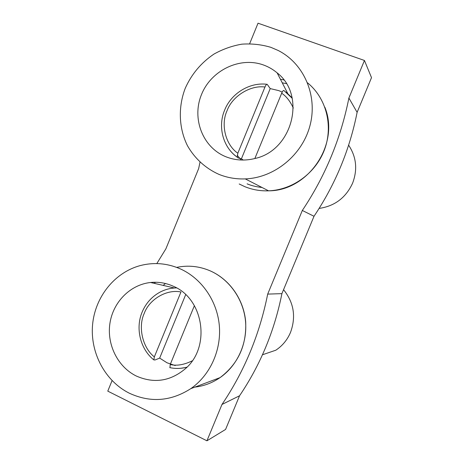 <?xml version="1.0" encoding="UTF-8"?>
<svg xmlns="http://www.w3.org/2000/svg" width="464" height="464" viewBox="0 0 464 464"><rect width="100%" height="100%" fill="white"/><g stroke="black" fill="none" stroke-linecap="round" stroke-linejoin="round"><path stroke-width="0.7" d="M233.891 154.495L237.968 157.87L237.226 157.203L237.835 153.224L264.973 87.029C265.837 85.051 266.58 84.146 267.2 84.315L270.216 88.595L278.794 90.625L282.205 92.092M175.224 365.562L167.023 362.79L159.662 358.092L155.104 359.965L153.857 359.913L154.344 356.891L180.954 291.984C166.727 288.933 149.188 299.326 144.176 313.536C137.837 327.132 142.628 347.849 154.344 356.891M319.116 208.417C334.683 206.155 345.837 197.757 352.57 183.234C357.727 169.644 356.416 156.96 348.632 145.168M262.473 354.774L275.802 350.216C282.425 345.825 287.326 339.892 290.505 332.421C296.2 316.813 293.88 302.569 283.55 289.693M270.883 47.34L278.168 50.477C303.839 63.417 317.811 95.346 310.103 125.141C302.54 154.964 274.537 177.828 245.276 178.901C236.043 179.243 227.244 177.724 218.886 174.348C205.535 168.374 194.631 158.386 187.444 145.679C178.785 128.197 178.014 107.172 185.235 88.293C191.557 74.165 201.115 62.768 213.921 54.108C222.726 49.178 232.046 45.866 241.866 44.167C251.778 43.477 261.452 44.532 270.883 47.34M180.2 268.83C201.341 278.243 216.984 300.469 219.292 325.235C221.566 349.995 210.198 375.185 190.797 388.646C170.868 401.412 150.365 402.92 129.282 393.182C105.026 381.083 90.062 352.663 92.568 324.812C95.033 296.948 114.637 272.385 140.343 265.559C153.851 262.102 167.133 263.192 180.2 268.83M243.264 160.051L241.419 158.804L237.968 157.87M226.061 156.826C202.71 147.622 191.528 118.593 201.515 94.505C211.161 70.296 239.958 56.301 263.639 65.047C268.592 66.862 273.099 69.472 277.141 72.877C306.547 95.416 292.494 150.29 255.235 158.427C245.137 161.014 235.41 160.48 226.061 156.826M176.308 287.773L171.222 288.364M136.306 376.026C117.694 366.914 106.639 344.421 109.945 323.205C113.164 301.971 130.303 284.629 150.568 282.495C158.328 281.706 165.839 282.93 173.101 286.16C203.394 298.335 211.137 346.266 185.815 368.335C170.636 381.269 154.135 383.832 136.306 376.026M185.693 294.64L159.662 358.092M270.216 88.595L241.419 158.804M194.399 305.66L170.213 364.518L169.963 367.662C175.688 368.857 181.389 368.677 187.062 367.117M292.227 98.327L283.858 90.474C283.278 90.312 282.547 91.228 281.677 93.229L254.846 158.531M181.064 368.236L186.864 367.314M292.134 97.881L286.004 92.052M280.407 79.222L283.829 79.93M165.48 283.521L163.148 285.389M286.346 83.601L282.274 82.847M348.893 98.032L364.449 60.471L371.513 77.645L357.118 112.346L348.893 98.032C340.814 138.614 325.287 176.094 302.325 210.465L314.006 216.276L281.909 293.642L267.687 294.106C259.625 334.445 244.395 371.229 221.983 404.457L239.54 395.786L225.574 429.449L206.932 440.8L221.983 404.457M364.449 60.471L258.025 23.2L249.655 43.697M156.803 263.581L165.88 248.849L198.662 168.577L199.99 162.232M112.068 380.613L107.776 391.135L206.932 440.8M267.687 294.106L302.325 210.465M291.937 97.04L291.38 97.011M357.118 112.346C349.659 149.866 335.286 184.51 314.006 216.276M281.909 293.642C274.468 330.96 260.339 365.006 239.54 395.786M241.216 160.022L237.197 155.254M307.551 82.83C326.088 97.887 333.349 125.321 324.713 149.072C316.129 172.84 292.761 189.985 268.575 190.832C260.287 191.11 252.387 189.73 244.87 186.685L239.186 183.988M176.685 267.392C188.129 265.019 199.323 266.185 210.267 270.889C229.315 279.305 243.397 299.106 245.514 321.134C247.596 343.163 237.452 365.58 220.052 377.621C212.35 382.887 203.957 386.048 194.88 387.109M155.51 282.257L154.268 283.347M237.835 153.224C225.637 145 220.528 124.729 227.006 110.815C232.104 96.379 250.206 84.924 264.973 87.029M237.29 157.279C233.166 154.303 229.784 150.638 227.14 146.276M192.287 360.824C183.97 364.837 176.616 366.067 170.213 364.518M281.677 93.229C286.288 96.257 290.162 101.198 293.306 108.048M142.146 312.075C145.847 303.276 151.798 296.635 160.005 292.152C165.196 289.414 170.711 287.999 176.546 287.906M247.097 183.837C251.268 185.623 256.256 186.841 262.061 187.497M224.622 110.165C217.552 126.695 222.993 147.308 237.226 157.203M142.129 312.115C135.244 328.245 140.279 349.143 153.857 359.919M245.276 178.901L268.575 190.832C308.148 190.988 340.083 144.229 324.841 107.178M190.797 388.646L220.052 377.621C238.177 363.927 246.72 345.303 245.682 321.749C243.803 299.935 230.156 280.204 211.543 271.475M174.203 287.929L150.568 282.495M169.76 367.621C175.531 368.839 181.302 368.671 187.073 367.105M224.628 110.148C231.124 93.496 249.545 82.082 266.887 84.28M287.703 93.415L277.141 72.877"/></g></svg>
